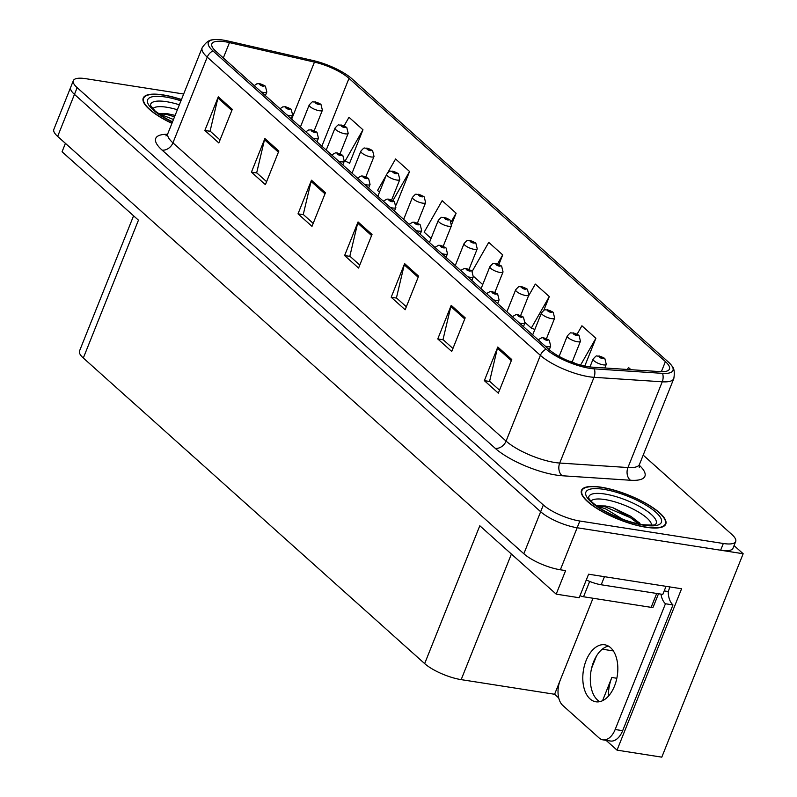 <?xml version="1.0" encoding="UTF-8"?>
<svg xmlns="http://www.w3.org/2000/svg" width="797" height="797" viewBox="0 0 797 797"><rect width="100%" height="100%" fill="white"/><g stroke="black" fill="none" stroke-linecap="round" stroke-linejoin="round"><path stroke-width="1.2" d="M608.37 696.209A30.256 17.992 98.9 0 1 611.837 677.48L602.562 700.693M558.737 697.953L554.612 694.267L461.174 679.632A28.373 8.199 -158.2 0 1 424.662 663.602L479.804 525.751L556.196 594.144L579.18 597.74L588.594 574.209L681.584 588.764L617.037 750.146L606.089 740.343M424.662 663.602L83.316 358.012L138.449 220.171L62.056 151.779L65.424 143.36M183.669 94.006L85.707 78.674A28.373 8.199 21.8 0 0 73.344 80.646L53.837 129.393A28.373 8.199 21.8 0 0 57.653 136.407L523.838 553.746A28.373 8.199 21.8 0 0 560.351 569.785L565.611 570.602L556.196 594.144M57.653 136.407L74.46 94.375A28.373 8.199 21.8 0 1 70.654 87.371A28.373 8.199 21.8 0 0 74.46 94.375L540.655 511.724A28.373 8.199 21.8 0 0 577.158 527.753L743.163 553.746L734.047 545.586M743.163 553.746L661.799 757.15L617.037 750.146M83.316 358.012A28.373 8.199 -158.2 0 1 79.511 351.009L133.577 215.808M554.612 694.267L559.942 680.927M596.505 655.951L591.573 668.294M645.988 527.255A45.389 13.121 21.8 0 0 665.774 524.097A45.389 13.121 21.8 0 0 646.357 503.614A45.389 13.121 21.8 0 0 601.277 487.226A45.389 13.121 21.8 0 0 581.491 490.384A45.389 13.121 21.8 0 0 600.898 510.877A45.389 13.121 21.8 0 0 645.988 527.255M181.457 99.525A45.389 13.121 21.8 0 0 163.026 94.903A45.389 13.121 21.8 0 0 143.241 98.061A45.389 13.121 21.8 0 0 171.923 123.366M588.027 366.69A30.256 8.747 -158.2 0 1 549.083 349.584L215.927 51.337A30.256 8.747 -158.2 0 1 211.872 43.865A30.256 8.747 -158.2 0 1 229.466 42.61L314.456 62.106A30.256 8.747 -158.2 0 1 348.996 78.355L665.395 361.599A30.256 8.747 -158.2 0 1 669.45 369.071A30.256 8.747 -158.2 0 1 660.215 371.631L591.972 367.138A30.256 8.747 -158.2 0 1 588.027 366.69M589.89 368.353A34.042 9.843 21.8 0 0 594.333 368.862L662.566 373.355A34.042 9.843 21.8 0 0 671.761 365.733A34.042 9.843 21.8 0 0 668.404 362.067L352.005 78.823A34.042 9.843 21.8 0 0 313.141 60.542L228.151 41.055A34.042 9.843 21.8 0 0 212.5 39.85A34.042 9.843 21.8 0 0 212.929 50.869L546.084 349.116A34.042 9.843 21.8 0 0 589.89 368.353M73.344 80.646A28.373 8.199 21.8 0 0 77.15 87.65L74.46 94.375L540.655 511.724A28.373 8.199 21.8 0 0 577.158 527.753L720.627 550.219A28.373 8.199 21.8 0 0 732.991 548.236L735.681 541.522A28.373 8.199 21.8 0 0 731.875 534.508L643.189 455.117M220.022 139.963L210.099 131.087L217.93 98.001A7.562 5.679 -48.2 0 1 218.298 96.826L204.859 130.449L218.826 142.952L232.276 109.338L218.298 96.826M210.348 131.306L204.859 130.449M266.606 181.666L256.684 172.79L264.504 139.704A7.562 5.679 -48.2 0 1 264.883 138.529L251.434 172.142L265.411 184.655L278.86 151.031L264.883 138.529M256.933 173.009L251.434 172.142M313.191 223.369L303.268 214.483L311.089 181.407A7.562 5.679 -48.2 0 1 311.468 180.222L298.018 213.845L311.996 226.358L325.445 192.735L311.468 180.222M303.508 214.702L298.018 213.845M499.52 390.171L489.597 381.285L497.418 348.209A7.562 5.679 -48.2 0 1 497.796 347.024L484.347 380.647L498.324 393.16L511.774 359.537L497.796 347.024M489.836 381.514L484.347 380.647M452.935 348.468L443.012 339.592L450.833 306.506A7.562 5.679 -48.2 0 1 451.212 305.331L437.762 338.944L451.74 351.457L465.189 317.834L451.212 305.331M443.262 339.811L437.762 338.944M406.35 306.775L396.428 297.889L404.258 264.813A7.562 5.679 -48.2 0 1 404.627 263.628L391.188 297.251L405.155 309.754L418.604 276.141L404.627 263.628M396.677 298.108L391.188 297.251M359.766 265.072L349.843 256.186L357.674 223.11A7.562 5.679 -48.2 0 1 358.052 221.925L344.603 255.548L358.57 268.061L372.02 234.438L358.052 221.925M350.092 256.405L344.603 255.548M77.15 87.65L543.345 504.999A28.373 8.199 21.8 0 0 579.847 521.029L723.317 543.494A28.373 8.199 21.8 0 0 735.681 541.522M396.159 204.978L409.558 171.494L395.581 158.982L387.86 172.491M348.767 162.737L349.524 163.415L362.974 129.791L348.996 117.289L344.095 125.866M543.813 310.312L549.302 296.594L535.325 284.091L528.341 296.295M584.769 366.082L595.887 338.297L581.91 325.784L577.118 334.162M630.965 369.708L628.494 367.487L627.359 369.469M451.779 224.096L456.133 213.197L442.166 200.685L424.163 232.176L431.097 238.373M498.892 264.465L502.718 254.901L488.74 242.388L472.163 271.388M473.458 276.3L482.713 284.579M502.718 254.901L497.537 263.956M525.064 322.506L531.3 328.085L534.857 329.45M549.302 296.594L531.3 328.085M595.887 338.297L580.575 365.066M456.133 213.197L451.271 221.705M386.176 175.43L377.579 190.473L379.482 192.177M409.558 171.494L392.901 200.635M344.424 160.785L349.664 163.076M362.974 129.791L344.971 161.283M320.832 104.367A4.732 3.417 130.3 0 0 320.693 104.238A4.732 3.417 130.3 0 0 319.318 103.64A2.361 0.687 21.8 0 0 316.329 102.345A2.361 0.687 21.8 0 0 315.612 103.092A2.361 0.687 21.8 0 0 318.661 104.437A2.361 0.687 21.8 0 0 319.418 103.73L316.618 103.042L319.318 103.64M319.418 103.73A4.732 3.666 -46.4 0 1 320.992 104.507L322.396 110.225A7.093 2.052 -158.2 0 1 319.308 110.723A7.093 2.052 -158.2 0 1 312.255 108.163A7.093 2.052 -158.2 0 1 309.226 104.955C313.898 99.874 311.677 102.584 315.373 101.877L320.693 104.238M265.262 86.136A4.732 3.417 130.3 0 0 265.122 86.006A4.732 3.417 130.3 0 0 263.747 85.409A2.361 0.687 21.8 0 0 260.758 84.113A2.361 0.687 21.8 0 0 260.051 84.871A2.361 0.687 21.8 0 0 263.09 86.206A2.361 0.687 21.8 0 0 263.847 85.498L261.047 84.811L263.747 85.409M263.847 85.498A4.732 3.666 -46.4 0 1 265.431 86.275L266.826 91.994A7.093 2.052 -158.2 0 1 263.737 92.492A7.093 2.052 -158.2 0 1 261.227 91.884M346.635 127.46A4.732 3.417 130.3 0 0 346.496 127.331A4.732 3.417 130.3 0 0 345.121 126.743A2.361 0.687 21.8 0 0 342.132 125.448A2.361 0.687 21.8 0 0 341.425 126.195A2.361 0.687 21.8 0 0 344.463 127.54A2.361 0.687 21.8 0 0 345.221 126.833L342.421 126.145L345.121 126.743M345.221 126.833A4.732 3.666 -46.4 0 1 346.805 127.61L348.199 133.328A7.093 2.052 -158.2 0 1 345.111 133.826A7.093 2.052 -158.2 0 1 338.067 131.266A7.093 2.052 -158.2 0 1 335.029 128.058C339.701 122.977 337.49 125.687 341.186 124.98L346.496 127.331M372.448 150.563A4.732 3.417 130.3 0 0 372.299 150.434A4.732 3.417 130.3 0 0 370.934 149.846A2.361 0.687 21.8 0 0 367.935 148.551A2.361 0.687 21.8 0 0 367.228 149.298A2.361 0.687 21.8 0 0 370.266 150.633A2.361 0.687 21.8 0 0 371.033 149.936L368.224 149.248L370.934 149.846M371.033 149.936A4.732 3.666 -46.4 0 1 372.607 150.713L374.012 156.431A7.093 2.052 -158.2 0 1 370.914 156.929A7.093 2.052 -158.2 0 1 363.87 154.369A7.093 2.052 -158.2 0 1 360.842 151.161C365.504 146.08 363.293 148.78 366.989 148.083L372.299 150.434M398.251 173.666A4.732 3.417 130.3 0 0 398.111 173.537A4.732 3.417 130.3 0 0 396.737 172.949A2.361 0.687 21.8 0 0 393.748 171.654A2.361 0.687 21.8 0 0 393.031 172.401A2.361 0.687 21.8 0 0 396.079 173.736A2.361 0.687 21.8 0 0 396.836 173.039L394.037 172.341L396.737 172.949M396.836 173.039A4.732 3.666 -46.4 0 1 398.41 173.816L399.815 179.534A7.093 2.052 -158.2 0 1 396.727 180.032A7.093 2.052 -158.2 0 1 389.683 177.472A7.093 2.052 -158.2 0 1 386.645 174.264C391.317 169.183 389.095 171.883 392.791 171.186L398.111 173.537M291.074 109.239A4.732 3.417 130.3 0 0 290.935 109.109A4.732 3.417 130.3 0 0 289.56 108.512A2.361 0.687 21.8 0 0 286.561 107.216A2.361 0.687 21.8 0 0 285.854 107.974A2.361 0.687 21.8 0 0 288.893 109.309A2.361 0.687 21.8 0 0 289.66 108.601L286.85 107.914L289.56 108.512M289.66 108.601A4.732 3.666 -46.4 0 1 291.234 109.378L292.638 115.097A7.093 2.052 -158.2 0 1 289.54 115.595A7.093 2.052 -158.2 0 1 287.04 114.987M316.877 132.342A4.732 3.417 130.3 0 0 316.738 132.212A4.732 3.417 130.3 0 0 315.363 131.615A2.361 0.687 21.8 0 0 312.374 130.319A2.361 0.687 21.8 0 0 311.657 131.067A2.361 0.687 21.8 0 0 314.705 132.412A2.361 0.687 21.8 0 0 315.463 131.704L312.663 131.017L315.363 131.615M315.463 131.704A4.732 3.666 -46.4 0 1 317.037 132.481L318.441 138.2A7.093 2.052 -158.2 0 1 315.353 138.698A7.093 2.052 -158.2 0 1 312.842 138.09M342.68 155.435A4.732 3.417 130.3 0 0 342.541 155.305A4.732 3.417 130.3 0 0 341.166 154.718A2.361 0.687 21.8 0 0 338.177 153.422A2.361 0.687 21.8 0 0 337.47 154.17A2.361 0.687 21.8 0 0 340.508 155.515A2.361 0.687 21.8 0 0 341.265 154.807L338.466 154.12L341.166 154.718M341.265 154.807A4.732 3.666 -46.4 0 1 342.849 155.584L344.244 161.303A7.093 2.052 -158.2 0 1 341.156 161.801A7.093 2.052 -158.2 0 1 338.645 161.193M368.493 178.538A4.732 3.417 130.3 0 0 368.353 178.408A4.732 3.417 130.3 0 0 366.979 177.821A2.361 0.687 21.8 0 0 363.99 176.526A2.361 0.687 21.8 0 0 363.273 177.273A2.361 0.687 21.8 0 0 366.311 178.608A2.361 0.687 21.8 0 0 367.078 177.91L364.269 177.223L366.979 177.821M367.078 177.91A4.732 3.666 -46.4 0 1 368.652 178.687L370.057 184.406A7.093 2.052 -158.2 0 1 366.959 184.904A7.093 2.052 -158.2 0 1 364.458 184.296M590.059 698.929A28.841 17.145 -81.1 0 0 595.857 701.788A28.841 17.145 -81.1 0 0 616.161 681.106A28.841 17.145 -81.1 0 0 610.572 647.652A28.841 17.145 -81.1 0 0 604.774 644.793A28.841 17.145 -81.1 0 0 584.47 665.475A28.841 17.145 -81.1 0 0 590.059 698.929M599.723 701.669A28.841 17.145 98.9 0 1 597.571 700.105A28.841 17.145 98.9 0 1 591.254 669.769A28.841 17.145 98.9 0 1 608.42 646.098M669.57 586.881A9.454 7.093 -48.2 0 1 668.872 589.86L668.205 591.533A18.909 11.248 -81.1 0 0 672.967 604.933L665.455 603.757L615.164 729.504A18.909 11.248 98.9 0 1 602.921 739.845A18.909 11.248 98.9 0 1 599.115 737.972L562.782 705.445A18.909 11.248 98.9 0 1 560.191 680.289L593.008 598.248M665.455 603.757A18.909 11.248 98.9 0 1 660.982 594.124M672.967 604.933L622.666 730.68A18.909 11.248 98.9 0 1 610.432 741.021L602.921 739.845M586.293 579.947A18.909 5.469 21.8 0 0 601.217 584.769L662.805 594.413L666.043 586.333M668.205 591.533L664.21 590.916M590.985 501.094A32.727 9.454 -158.2 0 1 604.823 499.54A32.727 9.454 -158.2 0 1 636.185 510.708A32.727 9.454 -158.2 0 1 651.518 525.303M639.513 522.862L612.564 507.53L605.491 505.985L596.574 505.816L605.8 508.974L622.766 519.285M645.759 527.046A44.921 12.981 -158.2 0 1 601.137 510.837A44.921 12.981 -158.2 0 1 581.93 490.563A44.921 12.981 -158.2 0 1 601.506 487.435A44.921 12.981 -158.2 0 1 646.128 503.654A44.921 12.981 -158.2 0 1 665.336 523.918A44.921 12.981 -158.2 0 1 645.759 527.046M580.017 595.658A4.732 1.365 21.8 0 0 583.534 596.764L651.139 607.354A4.732 1.365 21.8 0 0 653.201 607.025L658.511 593.735M596.574 505.816L605.152 506.822L630.477 517.751L638.676 523.958M612.564 507.53L631.015 516.416L639.971 523.37M152.735 108.771A32.727 9.454 -158.2 0 1 166.583 107.216A32.727 9.454 -158.2 0 1 177.372 109.757M174.314 115.206L167.24 113.662L158.324 113.503L173.467 119.5M171.983 123.236A44.921 12.981 -158.2 0 1 143.679 98.24A44.921 12.981 -158.2 0 1 163.265 95.112A44.921 12.981 -158.2 0 1 181.407 99.655M158.324 113.503L166.902 114.509L174.543 116.82M424.054 196.769A4.732 3.417 130.3 0 0 423.914 196.64A4.732 3.417 130.3 0 0 422.54 196.052A2.361 0.687 21.8 0 0 419.551 194.757A2.361 0.687 21.8 0 0 418.843 195.504A2.361 0.687 21.8 0 0 421.882 196.839A2.361 0.687 21.8 0 0 422.639 196.142L419.84 195.444L422.54 196.052M422.639 196.142A4.732 3.666 -46.4 0 1 424.223 196.919L425.618 202.637A7.093 2.052 -158.2 0 1 422.53 203.125A7.093 2.052 -158.2 0 1 415.486 200.565A7.093 2.052 -158.2 0 1 412.447 197.367C417.12 192.286 414.908 194.986 418.604 194.289L423.914 196.64M449.867 219.872A4.732 3.417 130.3 0 0 449.727 219.743A4.732 3.417 130.3 0 0 448.352 219.145A2.361 0.687 21.8 0 0 445.364 217.86A2.361 0.687 21.8 0 0 444.646 218.607A2.361 0.687 21.8 0 0 447.685 219.942A2.361 0.687 21.8 0 0 448.452 219.245L445.643 218.547L448.352 219.145M448.452 219.245A4.732 3.666 -46.4 0 1 450.026 220.022L451.431 225.74A7.093 2.052 -158.2 0 1 448.332 226.228A7.093 2.052 -158.2 0 1 441.289 223.668A7.093 2.052 -158.2 0 1 438.26 220.47C442.923 215.389 440.711 218.089 444.407 217.392L449.727 219.743M475.67 242.975A4.732 3.417 130.3 0 0 475.53 242.846A4.732 3.417 130.3 0 0 474.155 242.248A2.361 0.687 21.8 0 0 471.166 240.963A2.361 0.687 21.8 0 0 470.449 241.71A2.361 0.687 21.8 0 0 473.498 243.045A2.361 0.687 21.8 0 0 474.255 242.348L471.455 241.65L474.155 242.248M474.255 242.348A4.732 3.666 -46.4 0 1 475.839 243.115L477.234 248.843A7.093 2.052 -158.2 0 1 474.145 249.331A7.093 2.052 -158.2 0 1 467.102 246.771A7.093 2.052 -158.2 0 1 464.063 243.573C468.736 238.492 466.524 241.192 470.22 240.495L475.53 242.846M394.296 201.641A4.732 3.417 130.3 0 0 394.156 201.511A4.732 3.417 130.3 0 0 392.782 200.924A2.361 0.687 21.8 0 0 389.793 199.629A2.361 0.687 21.8 0 0 389.075 200.376A2.361 0.687 21.8 0 0 392.124 201.711A2.361 0.687 21.8 0 0 392.881 201.013L390.082 200.316L392.782 200.924M392.881 201.013A4.732 3.666 -46.4 0 1 394.465 201.79L395.86 207.509A7.093 2.052 -158.2 0 1 392.772 207.997A7.093 2.052 -158.2 0 1 390.261 207.399M420.099 224.744A4.732 3.417 130.3 0 0 419.959 224.615A4.732 3.417 130.3 0 0 418.584 224.027A2.361 0.687 21.8 0 0 415.596 222.732A2.361 0.687 21.8 0 0 414.888 223.479A2.361 0.687 21.8 0 0 417.927 224.814A2.361 0.687 21.8 0 0 418.694 224.116L415.885 223.419L418.584 224.027M418.694 224.116A4.732 3.666 -46.4 0 1 420.268 224.893L421.663 230.612A7.093 2.052 -158.2 0 1 418.574 231.1A7.093 2.052 -158.2 0 1 416.064 230.502M445.912 247.847A4.732 3.417 130.3 0 0 445.772 247.718A4.732 3.417 130.3 0 0 444.397 247.12A2.361 0.687 21.8 0 0 441.408 245.835A2.361 0.687 21.8 0 0 440.691 246.582A2.361 0.687 21.8 0 0 443.73 247.917A2.361 0.687 21.8 0 0 444.497 247.219L441.687 246.522L444.397 247.12M444.497 247.219A4.732 3.666 -46.4 0 1 446.071 247.997L447.476 253.715A7.093 2.052 -158.2 0 1 444.377 254.203A7.093 2.052 -158.2 0 1 441.877 253.605M501.472 266.078A4.732 3.417 130.3 0 0 501.333 265.949A4.732 3.417 130.3 0 0 499.958 265.351A2.361 0.687 21.8 0 0 496.969 264.066A2.361 0.687 21.8 0 0 496.262 264.813A2.361 0.687 21.8 0 0 499.301 266.148A2.361 0.687 21.8 0 0 500.068 265.441L497.258 264.753L499.958 265.351M500.068 265.441A4.732 3.666 -46.4 0 1 501.642 266.218L503.037 271.946A7.093 2.052 -158.2 0 1 499.948 272.435A7.093 2.052 -158.2 0 1 492.905 269.874A7.093 2.052 -158.2 0 1 489.866 266.676C494.538 261.595 492.327 264.295 496.023 263.598L501.333 265.949M527.285 289.181A4.732 3.417 130.3 0 0 527.146 289.052A4.732 3.417 130.3 0 0 525.771 288.454A2.361 0.687 21.8 0 0 522.782 287.169A2.361 0.687 21.8 0 0 522.065 287.916A2.361 0.687 21.8 0 0 525.103 289.251A2.361 0.687 21.8 0 0 525.871 288.544L523.061 287.856L525.771 288.454M525.871 288.544A4.732 3.666 -46.4 0 1 527.445 289.321L528.849 295.049A7.093 2.052 -158.2 0 1 525.751 295.538A7.093 2.052 -158.2 0 1 518.708 292.977A7.093 2.052 -158.2 0 1 515.679 289.779C520.341 284.688 518.13 287.398 521.826 286.701L527.146 289.052M553.088 312.285A4.732 3.417 130.3 0 0 552.949 312.155A4.732 3.417 130.3 0 0 551.574 311.557A2.361 0.687 21.8 0 0 548.585 310.272A2.361 0.687 21.8 0 0 547.868 311.019A2.361 0.687 21.8 0 0 550.916 312.354A2.361 0.687 21.8 0 0 551.673 311.647L548.874 310.96L551.574 311.557M551.673 311.647A4.732 3.666 -46.4 0 1 553.257 312.424L554.652 318.142A7.093 2.052 -158.2 0 1 551.564 318.641A7.093 2.052 -158.2 0 1 544.52 316.08A7.093 2.052 -158.2 0 1 541.482 312.882C546.154 307.791 543.943 310.501 547.639 309.804L552.949 312.155M578.901 335.388A4.732 3.417 130.3 0 0 578.752 335.258A4.732 3.417 130.3 0 0 577.377 334.66A2.361 0.687 21.8 0 0 574.388 333.375A2.361 0.687 21.8 0 0 573.681 334.122A2.361 0.687 21.8 0 0 576.719 335.457A2.361 0.687 21.8 0 0 577.486 334.75L574.677 334.063L577.377 334.66M577.486 334.75A4.732 3.666 -46.4 0 1 579.06 335.527L580.455 341.246A7.093 2.052 -158.2 0 1 577.367 341.744A7.093 2.052 -158.2 0 1 570.323 339.183A7.093 2.052 -158.2 0 1 567.295 335.985C571.957 330.894 569.745 333.604 573.442 332.897L578.752 335.258M604.704 358.491A4.732 3.417 130.3 0 0 604.564 358.361A4.732 3.417 130.3 0 0 603.19 357.763A2.361 0.687 21.8 0 0 600.201 356.468A2.361 0.687 21.8 0 0 599.483 357.225A2.361 0.687 21.8 0 0 602.522 358.56A2.361 0.687 21.8 0 0 603.289 357.853L600.48 357.166L603.19 357.763M603.289 357.853A4.732 3.666 -46.4 0 1 604.863 358.63L606.268 364.349A7.093 2.052 -158.2 0 1 603.18 364.847A7.093 2.052 -158.2 0 1 596.126 362.286A7.093 2.052 -158.2 0 1 593.098 359.088C597.77 353.998 595.548 356.707 599.244 356L604.564 358.361M471.714 270.95A4.732 3.417 130.3 0 0 471.575 270.821A4.732 3.417 130.3 0 0 470.2 270.223A2.361 0.687 21.8 0 0 467.211 268.938A2.361 0.687 21.8 0 0 466.494 269.685A2.361 0.687 21.8 0 0 469.543 271.02A2.361 0.687 21.8 0 0 470.3 270.322L467.5 269.625L470.2 270.223M470.3 270.322A4.732 3.666 -46.4 0 1 471.884 271.09L473.279 276.818A7.093 2.052 -158.2 0 1 470.19 277.306A7.093 2.052 -158.2 0 1 467.68 276.708M497.527 294.053A4.732 3.417 130.3 0 0 497.378 293.924A4.732 3.417 130.3 0 0 496.003 293.326A2.361 0.687 21.8 0 0 493.014 292.041A2.361 0.687 21.8 0 0 492.307 292.788A2.361 0.687 21.8 0 0 495.345 294.123A2.361 0.687 21.8 0 0 496.113 293.416L493.303 292.728L496.003 293.326M496.113 293.416A4.732 3.666 -46.4 0 1 497.687 294.193L499.081 299.921A7.093 2.052 -158.2 0 1 495.993 300.409A7.093 2.052 -158.2 0 1 493.482 299.811M523.33 317.156A4.732 3.417 130.3 0 0 523.191 317.027A4.732 3.417 130.3 0 0 521.816 316.429A2.361 0.687 21.8 0 0 518.827 315.144A2.361 0.687 21.8 0 0 518.11 315.891A2.361 0.687 21.8 0 0 521.148 317.226A2.361 0.687 21.8 0 0 521.915 316.519L519.106 315.831L521.816 316.429M521.915 316.519A4.732 3.666 -46.4 0 1 523.49 317.296L524.894 323.024A7.093 2.052 -158.2 0 1 521.806 323.512A7.093 2.052 -158.2 0 1 519.295 322.915M549.133 340.259A4.732 3.417 130.3 0 0 548.994 340.13A4.732 3.417 130.3 0 0 547.619 339.532A2.361 0.687 21.8 0 0 544.63 338.247A2.361 0.687 21.8 0 0 543.913 338.994A2.361 0.687 21.8 0 0 546.961 340.329A2.361 0.687 21.8 0 0 547.718 339.622L544.919 338.934L547.619 339.532M547.718 339.622A4.732 3.666 -46.4 0 1 549.302 340.399L550.697 346.117A7.093 2.052 -158.2 0 1 547.609 346.615A7.093 2.052 -158.2 0 1 545.098 346.018M574.916 363.332A4.732 3.417 130.3 0 0 574.796 363.233A4.732 3.417 130.3 0 0 573.432 362.635A2.361 0.687 21.8 0 0 570.433 361.34A2.361 0.687 21.8 0 0 569.596 361.35M573.691 362.904A2.361 0.687 21.8 0 0 573.531 362.725L572.874 362.615M573.531 362.725A4.732 3.666 -46.4 0 1 574.906 363.322M572.654 362.525L573.432 362.635M571.18 361.977L572.097 362.326M613.341 650.92L602.263 649.186M611.837 677.48L616.838 678.267M560.351 569.785L579.847 521.029M523.838 553.746L543.345 504.999M461.174 679.632L511.405 554.045M639.234 465.189A47.282 13.669 -158.2 0 1 630.477 480.252L562.234 475.759A47.282 13.669 -158.2 0 1 495.226 448.332L162.07 150.085A9.454 7.093 131.8 0 0 172.939 142.852L506.095 441.1A37.828 10.929 21.8 0 0 554.772 462.479A37.828 10.929 21.8 0 0 559.713 463.047L627.946 467.54A37.828 10.929 21.8 0 0 639.503 464.342L639.274 467.371M162.07 150.085A47.282 13.669 -158.2 0 1 167.47 134.304M167.868 133.507A37.828 10.929 21.8 0 0 172.939 142.852L207.23 57.125A37.828 10.929 -158.2 0 1 202.159 47.78L167.868 133.507L165.945 135.859M671.761 365.733C674.182 368.094 674.86 372.378 673.794 378.605A37.828 10.929 -158.2 0 1 662.237 381.803L594.004 377.31A37.828 10.929 -158.2 0 1 589.063 376.752A37.828 10.929 -158.2 0 1 540.386 355.362A9.454 7.093 -48.2 0 1 546.084 349.116M594.333 368.862A9.454 6.774 -86.2 0 1 594.004 377.31L559.713 463.047A9.454 6.774 93.8 0 0 562.234 475.759M630.477 480.252A9.454 6.774 93.8 0 1 627.946 467.54L662.237 381.803A9.454 6.774 -86.2 0 0 662.566 373.355M212.929 50.869A9.454 7.093 131.8 0 0 207.23 57.125L540.386 355.362L506.095 441.1A9.454 7.093 131.8 0 1 495.226 448.332M723.317 543.494L720.627 550.219M348.996 78.355L321.868 146.18M314.456 62.106L291.652 119.122M229.466 42.61L223.319 57.952M665.395 361.599L661.361 371.691M357.674 223.11L371.571 235.553M404.258 264.813L418.156 277.256M450.833 306.506L464.741 318.959M497.418 348.209L511.325 360.652M311.089 181.407L324.997 193.85M264.504 139.704L278.412 152.157M217.93 98.001L231.827 110.454M601.217 584.769L604.445 576.689M622.666 730.68L615.164 729.504M604.694 494.001A36.234 10.471 -158.2 0 1 642.233 507.988A36.234 10.471 -158.2 0 1 655.542 524.426L655.552 524.416C653.341 523.709 662.247 525.9 642.711 524.705C629.769 522.443 616.798 517.711 603.777 510.498C587.528 500.755 588.345 496.481 588.674 497.667A36.234 10.471 -158.2 0 1 604.694 494.001M643.657 525.173A40.657 11.756 -158.2 0 1 591.334 502.19A40.657 11.756 -158.2 0 1 603.598 489.308A40.657 11.756 -158.2 0 1 655.931 512.302A40.657 11.756 -158.2 0 1 643.657 525.173M651.139 607.354L656.698 593.456M583.534 596.764L589.67 581.431M150.434 105.383L150.434 105.343A36.234 10.471 -158.2 0 1 166.443 101.677A36.234 10.471 -158.2 0 1 179.355 104.786M172.451 122.061A40.657 11.756 -158.2 0 1 147.584 102.554A40.657 11.756 -158.2 0 1 165.358 96.995A40.657 11.756 -158.2 0 1 180.939 100.82M212.5 39.85C209.123 39.89 205.676 42.53 202.159 47.78M673.794 378.605L639.503 464.342M300.419 126.972L309.226 104.955M314.207 130.688L322.396 110.225M254.253 85.648L256.863 83.805L259.812 83.645L265.122 86.006M265.381 95.61L266.826 91.994M326.222 150.075L335.029 128.058M340.02 153.791L348.199 133.328M352.035 173.178L360.842 151.161M365.823 176.894L374.012 156.431M377.838 196.281L386.645 174.264M391.636 199.997L399.815 179.534M280.066 108.751L282.676 106.908L285.615 106.748L290.935 109.109M291.194 118.713L292.638 115.097M305.869 131.854L308.479 130.011L311.418 129.851L316.738 132.212M316.997 141.816L318.441 138.2M331.682 154.957L335.378 152.894L337.231 152.954L342.541 155.305M342.8 164.919L344.244 161.303M357.484 178.06L361.18 175.998L363.033 176.057L368.353 178.408M368.613 188.012L370.057 184.406M581.93 490.563L581.222 492.317M665.336 523.918L664.638 525.681M150.434 105.343L155.305 111.201L165.527 118.175L172.521 121.861M143.679 98.24L142.982 99.994M403.651 219.384L412.447 197.367M417.439 223.1L425.618 202.637M429.453 242.487L438.26 220.47M443.242 246.203L451.431 225.74M455.256 265.59L464.063 243.573M469.054 269.296L477.234 248.843M383.287 201.163L386.993 199.101L388.846 199.16L394.156 201.511M394.415 211.115L395.86 207.509M409.1 224.266L412.796 222.194L414.649 222.263L419.959 224.615M420.218 234.218L421.663 230.612M434.903 247.359L438.599 245.297L440.452 245.366L445.772 247.718M446.031 257.321L447.476 253.715M481.069 288.693L489.866 266.676M494.857 292.399L503.037 271.946M506.872 311.786L515.679 289.779M520.66 315.502L528.849 295.049M532.675 334.889L541.482 312.882M546.473 338.605L554.652 318.142M559.115 356.408L567.295 335.985M572.276 361.708L580.455 341.246M589.949 366.949L593.098 359.088M604.813 367.985L606.268 364.349M460.706 270.462L464.412 268.4L466.265 268.469L471.575 270.821M471.834 280.424L473.279 276.818M486.519 293.565L490.215 291.503L492.068 291.572L497.378 293.924M497.647 303.527L499.081 299.921M512.322 316.668L516.018 314.606L517.871 314.676L523.191 317.027M523.45 326.631L524.894 323.024M538.124 339.771L541.83 337.709L543.684 337.779L548.994 340.13M549.253 349.734L550.697 346.117M568.201 360.782L574.796 363.233"/></g></svg>
